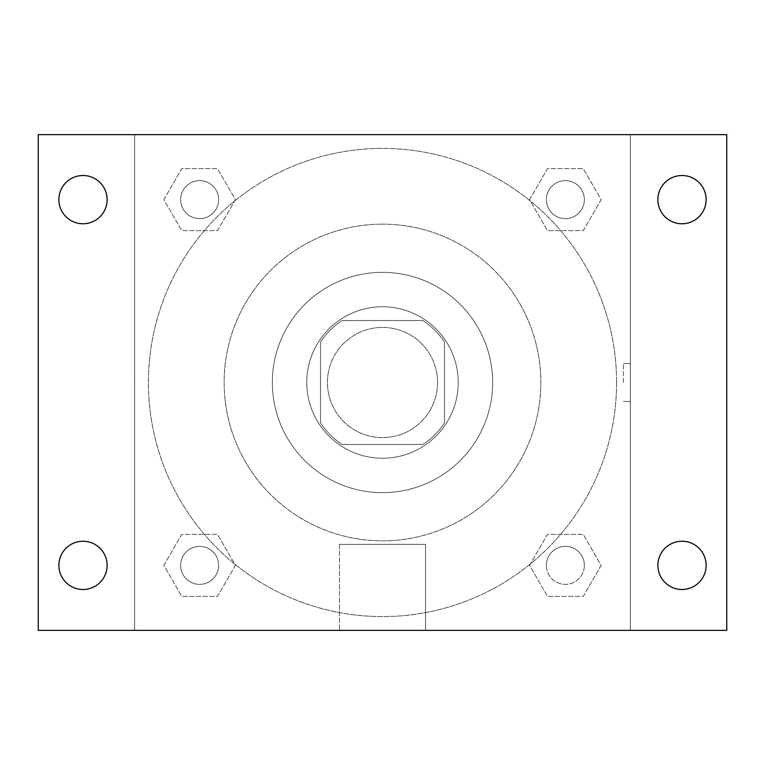 <?xml version="1.0" encoding="UTF-8"?>
<svg xmlns="http://www.w3.org/2000/svg" width="765" height="765" viewBox="0 0 765 765"><rect width="100%" height="100%" fill="white"/><g stroke="black" fill="none" stroke-linecap="round" stroke-linejoin="round"><path stroke-width="0.57" stroke-dasharray="3.83 2.87" d="M437.58 382.5A55.08 55.08 0 0 0 354.96 334.802A55.08 55.08 0 0 0 354.96 430.198A55.08 55.08 0 0 0 437.58 382.5A55.08 55.08 0 0 0 354.96 334.802A55.08 55.08 0 0 0 354.96 430.198A55.08 55.08 0 0 0 437.58 382.5M422.902 444.465L342.098 444.465A73.975 73.975 0 0 1 320.535 422.902L320.535 342.098A73.975 73.975 0 0 1 342.098 320.535L422.902 320.535A73.975 73.975 0 0 1 444.465 342.098L444.465 422.902A73.975 73.975 0 0 1 422.902 444.465L342.098 444.465A73.975 73.975 0 0 1 320.535 422.902L320.535 342.098A73.975 73.975 0 0 1 342.098 320.535L422.902 320.535A73.975 73.975 0 0 1 444.465 342.098L444.465 422.902A73.975 73.975 0 0 1 422.902 444.465M382.5 306.765A75.735 75.735 0 0 1 448.089 420.368A75.735 75.735 0 0 1 316.911 420.368A75.735 75.735 0 0 1 382.5 306.765A75.735 75.735 0 0 0 306.765 382.5A75.735 75.735 0 0 0 382.5 458.235A75.735 75.735 0 0 0 458.235 382.5A75.735 75.735 0 0 0 382.5 306.765M382.5 272.34A110.16 110.16 0 0 1 477.905 437.58A110.16 110.16 0 0 1 287.095 437.58A110.16 110.16 0 0 1 382.5 272.34A110.16 110.16 0 0 1 477.905 437.58A110.16 110.16 0 0 1 287.095 437.58A110.16 110.16 0 0 1 382.5 272.34M382.5 224.145A158.355 158.355 0 0 1 519.636 461.678A158.355 158.355 0 0 1 245.364 461.678A158.355 158.355 0 0 1 382.5 224.145A158.355 158.355 0 0 0 224.145 382.5A158.355 158.355 0 0 0 382.5 540.855A158.355 158.355 0 0 0 540.855 382.5A158.355 158.355 0 0 0 382.5 224.145M163.863 199.636L181.745 168.654L217.518 168.654L235.41 199.636L217.518 230.619L181.745 230.619L163.863 199.636L181.745 168.654L217.518 168.654L235.41 199.636L217.518 230.619L181.745 230.619L163.863 199.636L181.745 168.654L217.518 168.654L235.41 199.636L217.518 230.619L181.745 230.619L163.863 199.636M163.863 565.364L181.745 534.381L217.518 534.381L235.41 565.364L217.518 596.346L181.745 596.346L163.863 565.364L181.745 534.381L217.518 534.381L235.41 565.364L217.518 596.346L181.745 596.346L163.863 565.364L181.745 534.381L217.518 534.381L235.41 565.364L217.518 596.346L181.745 596.346L163.863 565.364M134.64 630.36L134.64 134.64L630.36 134.64L630.36 630.36L134.64 630.36L134.64 134.64L630.36 134.64L630.36 630.36L134.64 630.36L134.64 134.64L630.36 134.64L630.36 630.36L38.25 630.36L38.25 134.64L134.64 134.64L134.64 630.36M529.59 199.636L547.482 168.654L583.255 168.654L601.137 199.636L583.255 230.619L547.482 230.619L529.59 199.636L547.482 168.654L583.255 168.654L601.137 199.636L583.255 230.619L547.482 230.619L529.59 199.636L547.482 168.654L583.255 168.654L601.137 199.636L583.255 230.619L547.482 230.619L529.59 199.636M529.59 565.364L547.482 534.381L583.255 534.381L601.137 565.364L583.255 596.346L547.482 596.346L529.59 565.364L547.482 534.381L583.255 534.381L601.137 565.364L583.255 596.346L547.482 596.346L529.59 565.364L547.482 534.381L583.255 534.381L601.137 565.364L583.255 596.346L547.482 596.346L529.59 565.364M401.434 134.64L363.566 134.65L401.434 134.64M616.59 382.5A234.09 234.09 0 0 0 265.455 179.775A234.09 234.09 0 0 0 265.455 585.225A234.09 234.09 0 0 0 616.59 382.5A234.09 234.09 0 0 0 265.455 179.775A234.09 234.09 0 0 0 265.455 585.225A234.09 234.09 0 0 0 616.59 382.5M218.637 565.364A19.001 19.001 0 0 0 190.131 548.907A19.001 19.001 0 0 0 190.131 581.821A19.001 19.001 0 0 0 218.637 565.364A19.001 19.001 0 0 0 190.131 548.907A19.001 19.001 0 0 0 190.131 581.821A19.001 19.001 0 0 0 218.637 565.364A19.001 19.001 0 0 0 190.131 548.907A19.001 19.001 0 0 0 190.131 581.821A19.001 19.001 0 0 0 218.637 565.364A19.001 19.001 0 0 0 190.131 548.907A19.001 19.001 0 0 0 190.131 581.821A19.001 19.001 0 0 0 218.637 565.364M218.637 199.636A19.001 19.001 0 0 0 190.131 183.179A19.001 19.001 0 0 0 190.131 216.093A19.001 19.001 0 0 0 218.637 199.636A19.001 19.001 0 0 0 190.131 183.179A19.001 19.001 0 0 0 190.131 216.093A19.001 19.001 0 0 0 218.637 199.636A19.001 19.001 0 0 0 190.131 183.179A19.001 19.001 0 0 0 190.131 216.093A19.001 19.001 0 0 0 218.637 199.636A19.001 19.001 0 0 0 190.131 183.179A19.001 19.001 0 0 0 190.131 216.093A19.001 19.001 0 0 0 218.637 199.636M584.364 199.636A19.001 19.001 0 0 0 555.868 183.179A19.001 19.001 0 0 0 555.868 216.093A19.001 19.001 0 0 0 584.364 199.636A19.001 19.001 0 0 0 555.868 183.179A19.001 19.001 0 0 0 555.868 216.093A19.001 19.001 0 0 0 584.364 199.636A19.001 19.001 0 0 0 555.868 183.179A19.001 19.001 0 0 0 555.868 216.093A19.001 19.001 0 0 0 584.364 199.636A19.001 19.001 0 0 0 555.868 183.179A19.001 19.001 0 0 0 555.868 216.093A19.001 19.001 0 0 0 584.364 199.636M546.363 565.364A19.001 19.001 0 0 1 574.869 548.907A19.001 19.001 0 0 1 574.869 581.821A19.001 19.001 0 0 1 546.363 565.364A19.001 19.001 0 0 1 574.869 548.907A19.001 19.001 0 0 1 574.869 581.821A19.001 19.001 0 0 1 546.363 565.364M425.531 630.36L339.469 630.36L425.531 630.36L339.469 630.36L425.531 630.36L425.531 544.326L339.469 544.326L425.531 544.326L339.469 544.326L425.531 544.326L425.531 630.36M134.64 382.5L134.64 363.566L134.65 382.5M630.36 382.5L630.36 363.566L630.36 382.5M623.418 382.5L623.418 363.566L623.418 382.5M630.36 134.64L726.75 134.64L726.75 630.36L630.36 630.36L630.36 134.64M83.002 223.763A24.126 24.126 0 0 0 103.897 187.568A24.126 24.126 0 0 0 62.108 187.568A24.126 24.126 0 0 0 83.002 223.763M83.002 589.49A24.126 24.126 0 0 0 103.897 553.305A24.126 24.126 0 0 0 62.108 553.305A24.126 24.126 0 0 0 83.002 589.49M681.998 223.763A24.126 24.126 0 0 0 702.892 187.568A24.126 24.126 0 0 0 661.103 187.568A24.126 24.126 0 0 0 681.998 223.763M681.998 589.49A24.126 24.126 0 0 0 702.892 553.305A24.126 24.126 0 0 0 661.103 553.305A24.126 24.126 0 0 0 681.998 589.49M584.364 565.364A19.001 19.001 0 0 0 555.868 548.907A19.001 19.001 0 0 0 555.868 581.821A19.001 19.001 0 0 0 584.364 565.364A19.001 19.001 0 0 0 555.868 548.907A19.001 19.001 0 0 0 555.868 581.821A19.001 19.001 0 0 0 584.364 565.364M623.418 401.434L630.36 401.434L623.418 401.434M623.418 363.566L630.36 363.566L623.418 363.566M339.469 544.326L339.469 630.36L339.469 544.326"/><path stroke-width="1.15" d="M38.25 134.64L726.75 134.64L726.75 630.36L38.25 630.36L38.25 134.64M83.002 541.238A24.126 24.126 0 0 1 107.129 565.364A24.126 24.126 0 0 1 83.002 589.49A24.126 24.126 0 0 1 58.876 565.364A24.126 24.126 0 0 1 83.002 541.238M681.998 541.238A24.126 24.126 0 0 1 706.124 565.364A24.126 24.126 0 0 1 681.998 589.49A24.126 24.126 0 0 1 657.871 565.364A24.126 24.126 0 0 1 681.998 541.238M681.998 175.51A24.126 24.126 0 0 1 706.124 199.636A24.126 24.126 0 0 1 681.998 223.763A24.126 24.126 0 0 1 657.871 199.636A24.126 24.126 0 0 1 681.998 175.51M83.002 175.51A24.126 24.126 0 0 1 107.129 199.636A24.126 24.126 0 0 1 83.002 223.763A24.126 24.126 0 0 1 58.876 199.636A24.126 24.126 0 0 1 83.002 175.51"/></g></svg>
